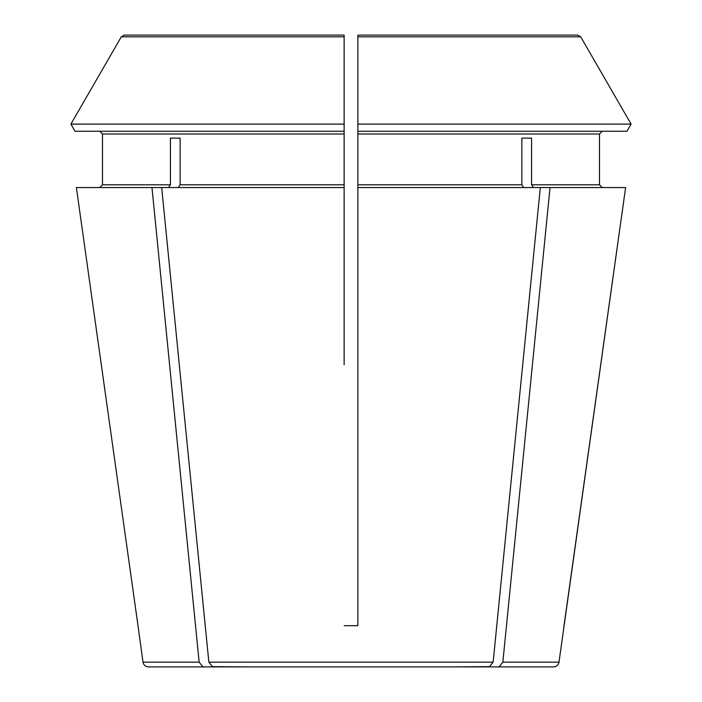 <?xml version="1.0" encoding="UTF-8"?>
<svg xmlns="http://www.w3.org/2000/svg" width="702" height="702" viewBox="0 0 702 702"><rect width="100%" height="100%" fill="white"/><g stroke="black" fill="none" stroke-linecap="round" stroke-linejoin="round"><path stroke-width="1.05" d="M550.035 187.557L502.851 662.17L558.994 662.17L625.614 187.557L540.321 187.557L493.137 662.17L489.285 666.9L445.577 666.9M180.133 138.11L170.428 138.11L180.133 138.11L180.133 184.81L178.194 187.557M256.423 666.9L212.715 666.9L208.863 662.17L161.679 187.557L76.386 187.557L137.996 625.693L76.386 187.557M357.871 353.747L357.871 625.693L344.129 625.693L357.871 625.693L357.871 35.1L357.871 36.82L580.694 36.82L631.107 124.105L626.983 131.248L357.871 131.248L357.871 40.593M344.129 35.1L124.289 35.1L344.129 35.1L344.129 124.105L70.893 124.105L121.306 36.82L344.129 36.82M102.492 133.994L99.745 131.248L102.492 133.994L102.492 184.81L99.745 187.557L102.492 184.81L102.492 133.994L344.129 133.994L344.129 124.105M344.129 133.994L344.129 184.81L180.133 184.81M344.129 364.733L344.129 184.81M357.871 279.58L357.871 285.126M521.867 138.11L531.572 138.11L521.867 138.11L521.867 184.81L357.871 184.81M523.806 187.557L521.867 184.81M502.851 662.17L498.999 666.9L455.282 666.9L490.444 666.628M533.52 187.557L531.572 184.81L531.572 138.11M211.556 666.628L246.718 666.9L203.001 666.9L199.149 662.17L143.006 662.17L137.996 625.693M344.129 40.593L344.129 131.248L75.017 131.248L70.893 124.105L121.306 36.82L124.289 35.1M75.017 131.248L70.893 124.105M357.871 133.994L599.508 133.994L602.255 131.248L599.508 133.994L599.508 184.81L602.255 187.557L599.508 184.81L531.572 184.81M400.517 35.1L577.711 35.1L400.517 35.1M489.285 666.9L212.715 666.9M540.321 187.557L357.871 187.557M344.129 187.557L161.679 187.557M558.994 662.17C558.38 665.066 556.563 666.646 553.553 666.9L498.999 666.9M357.871 35.1L577.711 35.1L580.694 36.82L631.107 124.105L357.871 124.105M199.149 662.17L151.965 187.557M564.004 625.693L625.614 187.557M631.107 124.105L626.983 131.248M203.001 666.9L148.447 666.9C145.437 666.646 143.62 665.066 143.006 662.17M170.428 138.11L170.428 184.81L168.48 187.557M493.137 662.17L208.863 662.17M170.428 184.81L102.492 184.81"/></g></svg>
